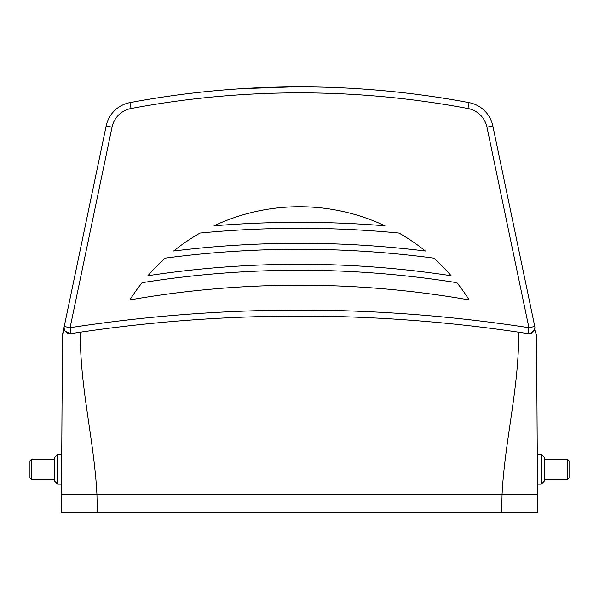 <?xml version="1.0" encoding="UTF-8"?>
<svg xmlns="http://www.w3.org/2000/svg" width="599" height="599" viewBox="0 0 599 599"><rect width="100%" height="100%" fill="white"/><g stroke="black" fill="none" stroke-linecap="round" stroke-linejoin="round"><path stroke-width="0.9" d="M535.828 512.145L537.602 512.145L537.498 494.482L520.426 494.482M70.981 494.482L96.933 494.482L97.338 512.145L61.398 512.145L62.446 335.575L61.742 454.491L57.654 454.491L57.654 484.142L61.562 484.142M61.42 508.611L61.398 512.145M532.197 332.715L534.652 329.435L536.554 335.575L537.498 494.474L502.067 494.474L537.498 494.482L537.602 512.145L501.663 512.145L502.067 494.482L96.933 494.482L502.067 494.474C504.747 440.4 519.4 386.25 518.569 332.198L518.584 334.422M501.663 512.145L97.338 512.145M31.448 479.29L29.95 477.792L29.95 460.841L31.448 459.343L31.448 479.29L54.659 479.29M567.553 459.343L569.05 460.841L569.05 477.792L567.553 479.29L567.553 459.343L544.341 459.343M541.346 454.491L544.341 457.486L544.341 481.147L541.346 484.142L541.346 454.491L537.258 454.491M57.654 484.142L54.659 481.147L54.659 457.486L57.654 454.491M530.452 333.493L534.652 329.435L534.907 327.705A5.99 5.99 0 0 0 534.78 326.477L528.917 327.705L486.972 127.16A23.96 23.96 0 0 0 467.939 108.516A913.153 913.153 0 0 0 131.061 108.516A23.96 23.96 0 0 0 112.028 127.16L70.083 327.705A1503.49 1503.49 0 0 1 528.917 327.705L528.004 333.621A5.99 5.99 0 0 0 534.78 326.477L492.835 125.932A29.95 29.95 0 0 0 469.047 102.624A919.143 919.143 0 0 0 129.953 102.624A29.95 29.95 0 0 0 106.165 125.932L62.73 333.606M528.917 333.695A5.99 5.99 0 0 0 529.404 333.673M530.28 333.538A5.99 5.99 0 0 0 534.907 327.705L534.652 329.435M241.869 88.659L292.619 86.877M319.08 87.065L322.696 87.147M362.672 89.026L368.64 89.453M242.535 88.622L236.852 88.989M236.036 89.049L235.624 89.079M235.467 89.086L236.972 88.981M61.652 469.316L61.502 494.474L96.933 494.474C94.253 440.4 79.6 386.25 80.431 332.198L80.431 332.363M523.751 332.977L526.214 333.351M526.843 333.448L518.569 332.198M63.247 494.474L61.502 494.474M75.976 332.864L73.4 333.254M75.654 332.909L80.431 332.198M64.1 327.945L64.348 329.435L62.446 335.575A5.99 5.99 0 0 1 62.566 334.384L64.22 326.477L70.083 327.705L70.996 333.621A1497.5 1497.5 0 0 1 528.004 333.621A1497.5 1497.5 0 0 0 70.996 333.621L65.351 331.374M384.97 225.801A201.047 201.047 0 0 0 214.03 225.801A1048.4 1048.4 0 0 1 384.97 225.801M165.242 258.132A201.047 201.047 0 0 0 147.901 275.727A1006.47 1006.47 0 0 1 451.099 275.727A201.047 201.047 0 0 0 433.758 258.132A1021.445 1021.445 0 0 0 165.242 258.132M200.036 233.056A201.047 201.047 0 0 0 173.62 251.018A1027.435 1027.435 0 0 1 425.38 251.018A201.047 201.047 0 0 0 398.964 233.056A1042.41 1042.41 0 0 0 200.036 233.056M469.167 299.919A201.047 201.047 0 0 0 456.895 282.691A1000.48 1000.48 0 0 0 142.105 282.691A201.047 201.047 0 0 0 129.833 299.919A985.505 985.505 0 0 1 469.167 299.919M536.554 335.575A5.99 5.99 0 0 0 536.434 334.384A5.99 5.99 0 0 1 536.554 335.575M70.996 333.621A5.99 5.99 0 0 1 70.083 333.695A5.99 5.99 0 0 0 70.996 333.621A5.99 5.99 0 0 1 64.22 326.477A5.99 5.99 0 0 0 64.093 327.705A5.99 5.99 0 0 1 64.22 326.477M70.083 333.695A5.99 5.99 0 0 1 64.093 327.705A5.99 5.99 0 0 0 70.083 333.695M131.061 108.516L129.953 102.624A919.143 919.143 0 0 1 469.047 102.624L467.939 108.516M469.047 102.624A29.95 29.95 0 0 1 492.835 125.932L486.972 127.16M112.028 127.16L106.165 125.932A29.95 29.95 0 0 1 129.953 102.624M54.659 459.343L31.448 459.343M541.346 484.142L537.438 484.142M567.553 479.29L544.341 479.29"/></g></svg>
